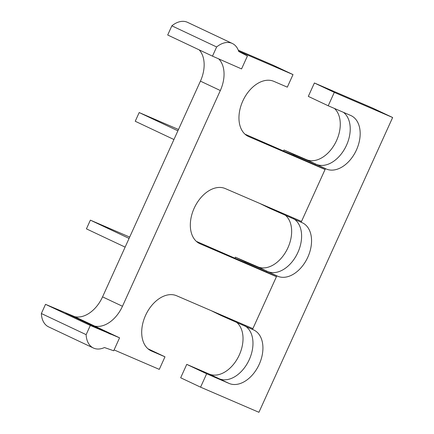 <?xml version="1.0" encoding="UTF-8"?>
<svg xmlns="http://www.w3.org/2000/svg" width="434" height="434" viewBox="0 0 434 434"><rect width="100%" height="100%" fill="white"/><g stroke="black" fill="none" stroke-linecap="round" stroke-linejoin="round"><path stroke-width="0.65" d="M236.204 322.017A29.431 19.541 -64.7 0 1 238.266 357.09A29.431 19.541 -64.7 0 1 209.188 374.043L186.75 364.376L180.669 377.775L200.573 387.166L258.919 412.3L392.64 117.511L334.299 92.377L328.218 105.777L350.656 115.444A29.431 19.541 -64.7 0 1 351.057 115.623A29.431 19.541 -64.7 0 1 356.309 150.273A29.431 19.541 -64.7 0 1 326.346 169.043L325.446 168.658L301.136 222.251L302.031 222.642A29.431 19.541 -64.7 0 1 302.427 222.821A29.431 19.541 -64.7 0 1 307.684 257.471A29.431 19.541 -64.7 0 1 277.717 276.236L276.821 275.85L252.507 329.449L253.407 329.835A29.431 19.541 -64.7 0 1 253.803 330.014A29.431 19.541 -64.7 0 1 259.06 364.663A29.431 19.541 -64.7 0 1 229.092 383.434L206.655 373.766L200.573 387.166M284.829 214.819A29.431 19.541 -64.7 0 1 286.89 249.892A29.431 19.541 -64.7 0 1 257.818 266.845L235.374 257.178L234.984 258.04M211.13 310.625L221.014 315.475L252.507 329.449M334.473 108.473A29.431 19.541 -64.7 0 1 335.059 143.562A29.431 19.541 -64.7 0 1 306.442 159.647L284.004 149.985L283.614 150.842M259.76 203.427L269.639 208.277L301.136 222.251M392.64 117.511L372.735 108.12L314.395 82.986L308.314 96.386L328.218 105.777M235.374 257.178L245.329 261.876L244.95 262.711M221.237 314.976L221.014 315.475M284.004 149.985L293.954 154.678L293.574 155.518M269.867 207.783L269.639 208.277M245.329 261.876L266.872 271.152L266.492 271.993L276.442 276.691L200.145 243.821A30.353 20.148 -64.7 0 1 199.732 243.637A30.353 20.148 -64.7 0 1 194.318 207.902A30.353 20.148 -64.7 0 1 225.219 188.551L301.516 221.416L325.066 169.493L248.774 136.629A30.353 20.148 -64.7 0 1 248.357 136.439A30.353 20.148 -64.7 0 1 242.942 100.704A30.353 20.148 -64.7 0 1 273.843 81.353L287.308 87.153L293.01 74.594L238.64 51.169M242.78 324.258L242.557 324.751M293.954 154.678L315.496 163.96L315.117 164.795L325.066 169.493M291.409 217.06L291.181 217.559M266.872 271.152L276.821 275.85M315.496 163.96L325.446 168.658M186.75 364.376L206.655 373.766M314.395 82.986L334.299 92.377M196.363 241.375L266.492 271.993M244.993 134.177L315.117 164.795M41.36 313.516L86.144 334.652A23.544 15.635 115.3 0 0 93.418 348.03L48.635 326.894A23.544 15.635 -64.7 0 1 41.36 313.516L45.521 304.337L74.789 316.695A29.441 19.546 -64.7 0 0 102.56 296.872L200.421 81.142L220.326 90.532L122.464 306.263A29.441 19.546 -64.7 0 1 94.693 326.086L74.789 316.695M199.184 49.867A29.441 19.546 -64.7 0 1 200.421 81.142M212.481 56.143L167.698 35.008L171.859 25.828A23.544 15.635 -64.7 0 1 187.238 22.205A23.713 15.743 -64.7 0 1 187.531 22.335L232.315 43.471A23.713 15.743 115.3 0 0 232.022 43.335A23.544 15.635 115.3 0 0 216.642 46.964L212.481 56.143L241.559 68.919L247.429 55.981L238.738 51.478A23.713 15.743 115.3 0 0 232.315 43.471M293.01 74.594L273.105 65.198L238.288 50.198M114.093 349.912L159.283 369.377L164.985 356.819L151.52 351.019A30.353 20.148 -64.7 0 1 151.108 350.829A30.353 20.148 -64.7 0 1 145.688 315.1A30.353 20.148 -64.7 0 1 176.595 295.744L252.886 328.614L276.442 276.691M218.638 58.796A29.441 19.546 -64.7 0 1 220.326 90.532M147.999 348.806L164.985 356.819M171.859 25.828L216.642 46.964M93.418 348.03A23.544 15.635 115.3 0 0 93.744 348.176A23.713 15.743 115.3 0 0 104.442 347.536L113.703 350.77L119.572 337.826L90.305 325.473L86.144 334.652M94.693 326.086L119.572 337.826M65.718 313.039L110.502 334.169M45.521 304.337L90.305 325.473M125.128 247.12L86.426 228.859L90.375 220.147L129.077 238.412M129.685 237.078L90.375 220.147M173.936 139.526L135.234 121.26L139.184 112.552L177.886 130.813M178.488 129.484L139.184 112.552M244.771 325.798A29.431 19.541 -64.7 0 1 248.774 360.67A29.431 19.541 -64.7 0 1 219.143 378.736L209.188 374.043M293.395 218.6A29.431 19.541 -64.7 0 1 297.404 253.478A29.431 19.541 -64.7 0 1 267.767 271.543L257.818 266.845M343.408 112.319A29.431 19.541 -64.7 0 1 345.469 147.392A29.431 19.541 -64.7 0 1 316.391 164.345L306.442 159.647M219.143 378.736L229.092 383.434M267.767 271.543L277.717 276.236M316.391 164.345L326.346 169.043M199.325 243.436L200.145 243.821M247.955 136.238L248.774 136.629M151.52 351.019L150.701 350.629M122.464 306.263L102.56 296.872M187.238 22.205L232.022 43.335"/></g></svg>
